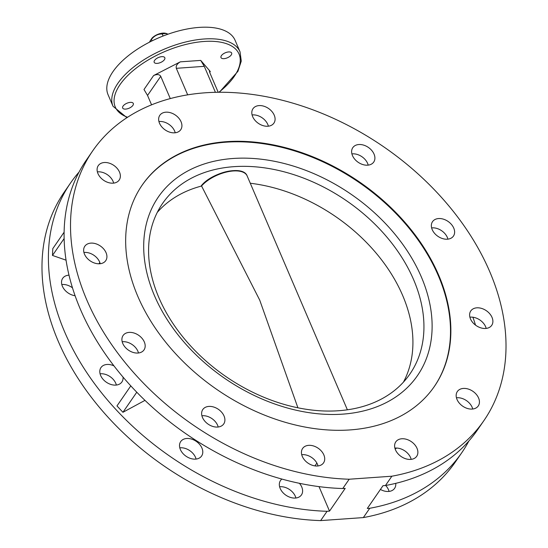 <?xml version="1.0" encoding="UTF-8"?>
<svg xmlns="http://www.w3.org/2000/svg" width="548" height="548" viewBox="0 0 548 548"><rect width="100%" height="100%" fill="white"/><g stroke="black" fill="none" stroke-linecap="round" stroke-linejoin="round"><path stroke-width="0.82" d="M113.669 183.114A12.707 9.015 34.6 0 0 113.08 181.388A12.707 9.015 34.6 0 0 97.373 171.88M119.498 172.079A12.707 9.015 -145.4 0 1 119.19 180.052A12.707 9.015 -145.4 0 1 108.346 182.566A12.707 9.015 -145.4 0 1 97.962 173.6A12.707 9.015 -145.4 0 1 98.27 165.626A12.707 9.015 -145.4 0 1 109.107 163.112A12.707 9.015 -145.4 0 1 119.498 172.079M75.097 295.742A12.707 9.015 -145.4 0 1 62.397 286.268A12.707 9.015 -145.4 0 1 62.712 278.295A12.707 9.015 -145.4 0 1 69.007 275.171M100.216 263.718A12.707 9.015 34.6 0 0 99.633 261.992A12.707 9.015 34.6 0 0 83.926 252.484M106.052 252.683A12.707 9.015 -145.4 0 1 105.743 260.656A12.707 9.015 -145.4 0 1 94.9 263.17A12.707 9.015 -145.4 0 1 84.508 254.204A12.707 9.015 -145.4 0 1 84.824 246.23A12.707 9.015 -145.4 0 1 95.66 243.716A12.707 9.015 -145.4 0 1 106.052 252.683M100.079 373.818A12.707 9.015 -145.4 0 1 115.786 383.326A12.707 9.015 -145.4 0 1 116.368 385.052M123.026 377.079A12.707 9.015 -145.4 0 1 121.889 381.99A12.707 9.015 -145.4 0 1 111.052 384.504A12.707 9.015 -145.4 0 1 100.661 375.544A12.707 9.015 -145.4 0 1 100.976 367.571A12.707 9.015 -145.4 0 1 113.963 365.879M138.48 352.987A12.707 9.015 34.6 0 0 137.897 351.261A12.707 9.015 34.6 0 0 122.19 341.753M144.316 341.959A12.707 9.015 -145.4 0 1 144.001 349.932A12.707 9.015 -145.4 0 1 133.164 352.439A12.707 9.015 -145.4 0 1 122.773 343.48A12.707 9.015 -145.4 0 1 123.088 335.506A12.707 9.015 -145.4 0 1 133.924 332.992A12.707 9.015 -145.4 0 1 144.316 341.959M218.2 427.008A12.707 9.015 34.6 0 0 217.618 425.282A12.707 9.015 34.6 0 0 201.911 415.774M224.036 415.973A12.707 9.015 -145.4 0 1 223.721 423.947A12.707 9.015 -145.4 0 1 212.884 426.46A12.707 9.015 -145.4 0 1 202.493 417.501A12.707 9.015 -145.4 0 1 202.801 409.527A12.707 9.015 -145.4 0 1 213.645 407.013A12.707 9.015 -145.4 0 1 224.036 415.973M179.799 447.839A12.707 9.015 -145.4 0 1 195.506 457.347A12.707 9.015 -145.4 0 1 196.088 459.073M201.924 448.038A12.707 9.015 -145.4 0 1 201.609 456.011A12.707 9.015 -145.4 0 1 190.773 458.525A12.707 9.015 -145.4 0 1 180.381 449.559A12.707 9.015 -145.4 0 1 180.696 441.585A12.707 9.015 -145.4 0 1 191.533 439.078A12.707 9.015 -145.4 0 1 201.924 448.038M279.61 486.775A12.707 9.015 -145.4 0 1 295.317 496.283A12.707 9.015 -145.4 0 1 295.906 498.009M299.42 483.309A12.707 9.015 -145.4 0 1 301.743 486.973A12.707 9.015 -145.4 0 1 301.427 494.947A12.707 9.015 -145.4 0 1 290.591 497.461A12.707 9.015 -145.4 0 1 280.199 488.494A12.707 9.015 -145.4 0 1 280.508 480.521A12.707 9.015 -145.4 0 1 281.891 479.068M318.018 465.944A12.707 9.015 34.6 0 0 317.429 464.218A12.707 9.015 34.6 0 0 301.722 454.71M323.847 454.909A12.707 9.015 -145.4 0 1 323.539 462.882A12.707 9.015 -145.4 0 1 312.696 465.396A12.707 9.015 -145.4 0 1 302.311 456.429A12.707 9.015 -145.4 0 1 302.619 448.456A12.707 9.015 -145.4 0 1 313.463 445.942A12.707 9.015 -145.4 0 1 323.847 454.909M385.676 485.48A12.707 9.015 -145.4 0 1 388.484 489.7A12.707 9.015 -145.4 0 1 389.073 491.419M395.718 483.35A12.707 9.015 -145.4 0 1 394.594 488.364A12.707 9.015 -145.4 0 1 380.415 489.439M411.185 459.361A12.707 9.015 34.6 0 0 410.596 457.635A12.707 9.015 34.6 0 0 394.889 448.12M417.014 448.326A12.707 9.015 -145.4 0 1 416.706 456.299A12.707 9.015 -145.4 0 1 405.869 458.813A12.707 9.015 -145.4 0 1 395.478 449.846A12.707 9.015 -145.4 0 1 395.786 441.873A12.707 9.015 -145.4 0 1 406.63 439.359A12.707 9.015 -145.4 0 1 417.014 448.326M472.739 409.02A12.707 9.015 34.6 0 0 472.15 407.294A12.707 9.015 34.6 0 0 456.443 397.786M478.575 397.985A12.707 9.015 -145.4 0 1 478.26 405.958A12.707 9.015 -145.4 0 1 467.423 408.472A12.707 9.015 -145.4 0 1 457.032 399.506A12.707 9.015 -145.4 0 1 457.34 391.532A12.707 9.015 -145.4 0 1 468.184 389.025A12.707 9.015 -145.4 0 1 478.575 397.985M486.186 328.416A12.707 9.015 34.6 0 0 485.603 326.69A12.707 9.015 34.6 0 0 469.896 317.182M492.022 317.381A12.707 9.015 -145.4 0 1 491.707 325.354A12.707 9.015 -145.4 0 1 480.87 327.868A12.707 9.015 -145.4 0 1 470.479 318.902A12.707 9.015 -145.4 0 1 470.794 310.928A12.707 9.015 -145.4 0 1 481.63 308.421A12.707 9.015 -145.4 0 1 492.022 317.381M447.922 239.14A12.707 9.015 34.6 0 0 447.339 237.421A12.707 9.015 34.6 0 0 431.632 227.906M453.758 228.112A12.707 9.015 -145.4 0 1 453.443 236.085A12.707 9.015 -145.4 0 1 442.606 238.599A12.707 9.015 -145.4 0 1 432.214 229.633A12.707 9.015 -145.4 0 1 432.53 221.659A12.707 9.015 -145.4 0 1 443.366 219.145A12.707 9.015 -145.4 0 1 453.758 228.112M368.201 165.126A12.707 9.015 34.6 0 0 367.619 163.4A12.707 9.015 34.6 0 0 351.912 153.892M374.037 154.091A12.707 9.015 -145.4 0 1 373.729 162.064A12.707 9.015 -145.4 0 1 362.886 164.578A12.707 9.015 -145.4 0 1 352.494 155.611A12.707 9.015 -145.4 0 1 352.809 147.638A12.707 9.015 -145.4 0 1 363.646 145.124A12.707 9.015 -145.4 0 1 374.037 154.091M268.39 126.191A12.707 9.015 34.6 0 0 267.801 124.465A12.707 9.015 34.6 0 0 252.094 114.957M274.219 115.155A12.707 9.015 -145.4 0 1 273.911 123.129A12.707 9.015 -145.4 0 1 263.067 125.643A12.707 9.015 -145.4 0 1 252.683 116.676A12.707 9.015 -145.4 0 1 252.991 108.703A12.707 9.015 -145.4 0 1 263.835 106.196A12.707 9.015 -145.4 0 1 274.219 115.155M175.223 132.774A12.707 9.015 34.6 0 0 174.634 131.047A12.707 9.015 34.6 0 0 158.927 121.54M181.052 121.738A12.707 9.015 -145.4 0 1 180.744 129.712A12.707 9.015 -145.4 0 1 169.901 132.226A12.707 9.015 -145.4 0 1 159.516 123.266A12.707 9.015 -145.4 0 1 159.824 115.292A12.707 9.015 -145.4 0 1 170.661 112.778A12.707 9.015 -145.4 0 1 181.052 121.738M438.681 275.165A177.415 125.889 -145.4 0 1 434.324 386.511A177.415 125.889 -145.4 0 1 282.953 421.611A177.415 125.889 -145.4 0 1 137.849 296.427A177.415 125.889 -145.4 0 1 142.206 185.073A177.415 125.889 -145.4 0 1 293.577 149.981A177.415 125.889 -145.4 0 1 438.681 275.165M125.663 109.1A5.795 2.713 156.8 0 0 131.328 106.935A5.795 2.713 156.8 0 0 133.308 103.456A5.795 2.713 156.8 0 0 130.301 102.373A5.795 2.713 156.8 0 0 124.636 104.538A5.795 2.713 156.8 0 0 122.656 108.018A5.795 2.713 156.8 0 0 125.663 109.1M157.187 63.383A5.795 2.713 156.8 0 0 162.852 61.218A5.795 2.713 156.8 0 0 164.832 57.739A5.795 2.713 156.8 0 0 161.824 56.656A5.795 2.713 156.8 0 0 156.159 58.821A5.795 2.713 156.8 0 0 154.18 62.301A5.795 2.713 156.8 0 0 157.187 63.383M224.002 58.657A5.795 2.713 156.8 0 0 229.674 56.499A5.795 2.713 156.8 0 0 231.646 53.012A5.795 2.713 156.8 0 0 228.639 51.937A5.795 2.713 156.8 0 0 222.974 54.094A5.795 2.713 156.8 0 0 220.995 57.581A5.795 2.713 156.8 0 0 224.002 58.657M113.025 106.285L108.059 94.701A69.096 32.325 -23.2 0 1 131.65 53.17A69.096 32.325 -23.2 0 1 199.205 27.4A69.096 32.325 -23.2 0 1 235.071 40.264L240.038 51.848A69.096 32.325 -23.2 0 0 204.171 38.99A69.096 32.325 -23.2 0 0 136.616 64.76A69.096 32.325 -23.2 0 0 113.025 106.285L126.931 117.683M319.018 486.624L329.519 511.12L327.074 511.291L320.649 520.6A237.592 168.592 -145.4 0 1 58.3 341.404A237.592 168.592 -145.4 0 1 64.137 192.286L70.555 182.977A237.592 168.592 -145.4 0 1 79.063 172.051M327.074 511.291A237.592 168.592 -145.4 0 1 64.719 332.095A237.592 168.592 -145.4 0 1 70.555 182.977M468.937 440.907A237.592 168.592 -145.4 0 1 461.752 452.737L455.333 462.046A237.592 168.592 -145.4 0 1 363.338 517.586L320.649 520.6M472.903 317.217A237.592 168.592 -145.4 0 1 475.52 325.122M461.752 452.737A237.592 168.592 -145.4 0 1 369.756 508.277L363.338 517.586M329.519 511.12L345.206 488.364L342.76 488.535A237.592 168.592 -145.4 0 1 80.412 309.339A237.592 168.592 -145.4 0 1 86.248 160.222L92.667 150.912A237.592 168.592 -145.4 0 1 295.386 103.908A237.592 168.592 -145.4 0 1 489.7 271.561A237.592 168.592 -145.4 0 1 483.863 420.672A237.592 168.592 -145.4 0 1 391.868 476.212L349.186 479.226A237.592 168.592 -145.4 0 1 86.831 300.03A237.592 168.592 -145.4 0 1 92.667 150.912M483.863 420.672L477.445 429.981A237.592 168.592 -145.4 0 1 385.45 485.521L391.868 476.212M170.284 98.592L160.735 76.309L147.542 95.441L151.57 104.839M215.412 92.317L204.281 66.342L176.312 68.315C175.73 65.952 177.066 63.794 180.319 61.842L200.732 60.403L210.309 71.535L209.377 70.904L209.863 72.836L218.2 92.269M176.312 68.315L187.683 94.859M147.542 95.441L143.994 89.502L153.625 75.535C157.077 74.049 159.447 74.302 160.735 76.309M180.319 61.842L153.625 75.535M200.732 60.403L204.281 66.342M342.76 488.535L349.186 479.226M396.615 448.052A187.224 132.849 -145.4 0 1 395.17 449.065M369.756 508.277L367.311 508.448L383.004 485.692L385.45 485.521M314.949 465.896L316.881 463.094M144.98 400.369L122.937 412.295L136.781 392.217M122.937 412.295L116.977 405.924L130.801 385.881M98.941 263.794L99.832 262.492M66.061 260.177L52.478 255.436L64.13 238.544M52.478 255.436L52.793 248.628L64.109 232.208M61.814 284.549A12.707 9.015 -145.4 0 1 72.48 287.837M149.481 42.175A11.542 5.405 -23.2 0 1 149.796 41.552A11.542 5.405 -23.2 0 1 150.138 41.011A11.542 5.405 -23.2 0 1 151.44 39.47L152.049 40.881M150.693 40.093L152.111 38.024A9.316 4.357 -23.2 0 1 165.503 33.277L166.928 33.62L167.03 34.545M150.679 40.093L150.358 40.627M163.085 36.024L162.194 33.955C157.824 33.962 154.241 35.798 151.44 39.47M162.194 33.955A11.542 5.405 -23.2 0 1 166.647 33.64M167.791 34.271L166.928 33.62M421.316 276.884A157.358 111.655 -145.4 0 1 342.699 414.137A157.358 111.655 -145.4 0 1 154.502 295.742A157.358 111.655 -145.4 0 1 233.119 158.482A157.358 111.655 -145.4 0 1 421.316 276.884M158.899 297.701A150.227 106.593 34.6 0 0 281.761 403.698A150.227 106.593 34.6 0 0 409.931 373.983A150.227 106.593 34.6 0 0 413.624 279.699A150.227 106.593 34.6 0 0 290.762 173.702A150.227 106.593 34.6 0 0 162.592 203.418A150.227 106.593 34.6 0 0 158.899 297.701M142.028 185.334A177.415 125.889 -145.4 0 1 293.427 150.556A177.415 125.889 -145.4 0 1 438.325 275.678A177.415 125.889 -145.4 0 1 434.139 386.772M201.376 185.649C212.014 172.298 243.326 164.825 247.155 175.949A26.749 12.515 156.8 0 0 227.29 171.86A26.749 12.515 156.8 0 0 201.554 185.978L259.718 300.112L297.906 407.808M218.905 92.263A67.308 31.489 156.8 0 0 204.075 41.47A67.308 31.489 156.8 0 0 127.78 75.487A67.308 31.489 156.8 0 0 127.581 117.258M210.309 71.535L209.699 72.425M403.431 382.141A150.001 106.435 34.6 0 0 402.622 295.386A150.001 106.435 34.6 0 0 250.285 183.251M201.445 185.724A26.009 12.166 -23.2 0 1 241.963 171.784M201.582 186.025A150.001 106.435 34.6 0 0 157.269 212.398M219.33 92.263L237.942 71.315L241.278 61.088L240.038 51.848M150.46 40.394L149.796 41.552M247.155 175.949L347.384 409.801"/></g></svg>
